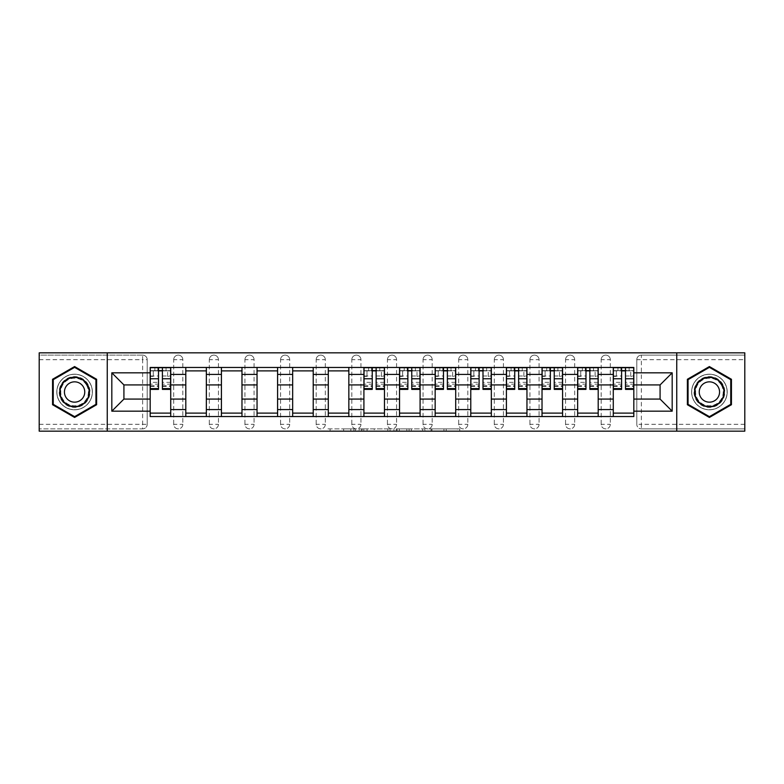 <?xml version="1.0" encoding="UTF-8"?>
<svg xmlns="http://www.w3.org/2000/svg" width="784" height="784" viewBox="0 0 784 784"><rect width="100%" height="100%" fill="white"/><g stroke="black" fill="none" stroke-linecap="round" stroke-linejoin="round"><path stroke-width="0.59" stroke-dasharray="3.92 2.94" d="M355.466 431.161L330.084 431.161L355.466 431.161L355.466 428.877L343.637 428.877L343.637 431.161L343.637 428.877L355.466 428.877L355.466 431.161L355.466 428.877L343.637 428.877L343.637 431.161L343.637 428.877L355.466 428.877L330.084 428.877L355.466 428.877M601.171 359.689A4.567 4.567 0 0 1 605.738 355.123A4.567 4.567 0 0 1 610.305 359.689A4.567 4.567 0 0 0 605.738 355.123A4.567 4.567 0 0 0 601.171 359.689L601.171 424.311A4.567 4.567 0 0 0 605.738 428.877A4.567 4.567 0 0 0 610.305 424.311L610.305 359.689A4.567 4.567 0 0 0 605.738 355.123A4.567 4.567 0 0 0 601.171 359.689L601.171 424.311A4.567 4.567 0 0 0 605.738 428.877A4.567 4.567 0 0 0 610.305 424.311L610.305 359.689L601.171 359.689M565.548 359.689A4.567 4.567 0 0 1 570.115 355.123A4.567 4.567 0 0 1 574.682 359.689A4.567 4.567 0 0 0 570.115 355.123A4.567 4.567 0 0 0 565.548 359.689L565.548 424.311A4.567 4.567 0 0 0 570.115 428.877A4.567 4.567 0 0 0 574.682 424.311L574.682 359.689A4.567 4.567 0 0 0 570.115 355.123A4.567 4.567 0 0 0 565.548 359.689L565.548 424.311A4.567 4.567 0 0 0 570.115 428.877A4.567 4.567 0 0 0 574.682 424.311L574.682 359.689L565.548 359.689M529.925 359.689A4.567 4.567 0 0 1 534.492 355.123A4.567 4.567 0 0 1 539.059 359.689A4.567 4.567 0 0 0 534.492 355.123A4.567 4.567 0 0 0 529.925 359.689L529.925 424.311A4.567 4.567 0 0 0 534.492 428.877A4.567 4.567 0 0 0 539.059 424.311L539.059 359.689A4.567 4.567 0 0 0 534.492 355.123A4.567 4.567 0 0 0 529.925 359.689L529.925 424.311A4.567 4.567 0 0 0 534.492 428.877A4.567 4.567 0 0 0 539.059 424.311L539.059 359.689L529.925 359.689M494.302 359.689A4.567 4.567 0 0 1 498.869 355.123A4.567 4.567 0 0 1 503.436 359.689A4.567 4.567 0 0 0 498.869 355.123A4.567 4.567 0 0 0 494.302 359.689L494.302 424.311A4.567 4.567 0 0 0 498.869 428.877A4.567 4.567 0 0 0 503.436 424.311L503.436 359.689A4.567 4.567 0 0 0 498.869 355.123A4.567 4.567 0 0 0 494.302 359.689L494.302 424.311A4.567 4.567 0 0 0 498.869 428.877A4.567 4.567 0 0 0 503.436 424.311L503.436 359.689L494.302 359.689M458.679 359.689A4.567 4.567 0 0 1 463.246 355.123A4.567 4.567 0 0 1 467.813 359.689A4.567 4.567 0 0 0 463.246 355.123A4.567 4.567 0 0 0 458.679 359.689L458.679 424.311A4.567 4.567 0 0 0 463.246 428.877A4.567 4.567 0 0 0 467.813 424.311L467.813 359.689A4.567 4.567 0 0 0 463.246 355.123A4.567 4.567 0 0 0 458.679 359.689L458.679 424.311A4.567 4.567 0 0 0 463.246 428.877A4.567 4.567 0 0 0 467.813 424.311L467.813 359.689L458.679 359.689M423.056 359.689A4.567 4.567 0 0 1 427.623 355.123A4.567 4.567 0 0 1 432.19 359.689A4.567 4.567 0 0 0 427.623 355.123A4.567 4.567 0 0 0 423.056 359.689L423.056 424.311A4.567 4.567 0 0 0 427.623 428.877A4.567 4.567 0 0 0 432.19 424.311L432.19 359.689A4.567 4.567 0 0 0 427.623 355.123A4.567 4.567 0 0 0 423.056 359.689L423.056 424.311A4.567 4.567 0 0 0 427.623 428.877A4.567 4.567 0 0 0 432.19 424.311L432.19 359.689L423.056 359.689M387.433 359.689A4.567 4.567 0 0 1 392 355.123A4.567 4.567 0 0 1 396.567 359.689A4.567 4.567 0 0 0 392 355.123A4.567 4.567 0 0 0 387.433 359.689L387.433 424.311A4.567 4.567 0 0 0 392 428.877A4.567 4.567 0 0 0 396.567 424.311L396.567 359.689A4.567 4.567 0 0 0 392 355.123A4.567 4.567 0 0 0 387.433 359.689L387.433 424.311A4.567 4.567 0 0 0 392 428.877A4.567 4.567 0 0 0 396.567 424.311L396.567 359.689L387.433 359.689M351.81 359.689A4.567 4.567 0 0 1 356.377 355.123A4.567 4.567 0 0 1 360.944 359.689A4.567 4.567 0 0 0 356.377 355.123A4.567 4.567 0 0 0 351.81 359.689L351.81 424.311A4.567 4.567 0 0 0 356.377 428.877A4.567 4.567 0 0 0 360.944 424.311L360.944 359.689A4.567 4.567 0 0 0 356.377 355.123A4.567 4.567 0 0 0 351.81 359.689L351.81 424.311A4.567 4.567 0 0 0 356.377 428.877A4.567 4.567 0 0 0 360.944 424.311L360.944 359.689L351.81 359.689M316.187 359.689A4.567 4.567 0 0 1 320.754 355.123A4.567 4.567 0 0 1 325.321 359.689A4.567 4.567 0 0 0 320.754 355.123A4.567 4.567 0 0 0 316.187 359.689L316.187 424.311A4.567 4.567 0 0 0 320.754 428.877A4.567 4.567 0 0 0 325.321 424.311L325.321 359.689A4.567 4.567 0 0 0 320.754 355.123A4.567 4.567 0 0 0 316.187 359.689L316.187 424.311A4.567 4.567 0 0 0 320.754 428.877A4.567 4.567 0 0 0 325.321 424.311L325.321 359.689L316.187 359.689M280.564 359.689A4.567 4.567 0 0 1 285.131 355.123A4.567 4.567 0 0 1 289.698 359.689A4.567 4.567 0 0 0 285.131 355.123A4.567 4.567 0 0 0 280.564 359.689L280.564 424.311A4.567 4.567 0 0 0 285.131 428.877A4.567 4.567 0 0 0 289.698 424.311L289.698 359.689A4.567 4.567 0 0 0 285.131 355.123A4.567 4.567 0 0 0 280.564 359.689L280.564 424.311A4.567 4.567 0 0 0 285.131 428.877A4.567 4.567 0 0 0 289.698 424.311L289.698 359.689L280.564 359.689M244.941 359.689A4.567 4.567 0 0 1 249.508 355.123A4.567 4.567 0 0 1 254.075 359.689A4.567 4.567 0 0 0 249.508 355.123A4.567 4.567 0 0 0 244.941 359.689L244.941 424.311A4.567 4.567 0 0 0 249.508 428.877A4.567 4.567 0 0 0 254.075 424.311L254.075 359.689A4.567 4.567 0 0 0 249.508 355.123A4.567 4.567 0 0 0 244.941 359.689L244.941 424.311A4.567 4.567 0 0 0 249.508 428.877A4.567 4.567 0 0 0 254.075 424.311L254.075 359.689L244.941 359.689M209.318 359.689A4.567 4.567 0 0 1 213.885 355.123A4.567 4.567 0 0 1 218.452 359.689A4.567 4.567 0 0 0 213.885 355.123A4.567 4.567 0 0 0 209.318 359.689L209.318 424.311A4.567 4.567 0 0 0 213.885 428.877A4.567 4.567 0 0 0 218.452 424.311L218.452 359.689A4.567 4.567 0 0 0 213.885 355.123A4.567 4.567 0 0 0 209.318 359.689L209.318 424.311A4.567 4.567 0 0 0 213.885 428.877A4.567 4.567 0 0 0 218.452 424.311L218.452 359.689L209.318 359.689M173.695 359.689A4.567 4.567 0 0 1 178.262 355.123A4.567 4.567 0 0 1 182.829 359.689A4.567 4.567 0 0 0 178.262 355.123A4.567 4.567 0 0 0 173.695 359.689L173.695 424.311A4.567 4.567 0 0 0 178.262 428.877A4.567 4.567 0 0 0 182.829 424.311L182.829 359.689A4.567 4.567 0 0 0 178.262 355.123A4.567 4.567 0 0 0 173.695 359.689L173.695 424.311A4.567 4.567 0 0 0 178.262 428.877A4.567 4.567 0 0 0 182.829 424.311L182.829 359.689L173.695 359.689M74.598 409.807A17.807 17.807 0 0 1 56.781 392A17.807 17.807 0 0 1 74.598 374.193A17.807 17.807 0 0 1 92.404 392A17.807 17.807 0 0 1 74.598 409.807A17.807 17.807 0 0 1 56.781 392A17.807 17.807 0 0 1 74.598 374.193A17.807 17.807 0 0 1 92.404 392A17.807 17.807 0 0 1 74.598 409.807M709.402 409.807A17.807 17.807 0 0 1 691.596 392A17.807 17.807 0 0 1 709.402 374.193A17.807 17.807 0 0 1 727.219 392A17.807 17.807 0 0 1 709.402 409.807A17.807 17.807 0 0 1 691.596 392A17.807 17.807 0 0 1 709.402 374.193A17.807 17.807 0 0 1 727.219 392A17.807 17.807 0 0 1 709.402 409.807M457.503 431.161L431.053 431.161L457.503 431.161L457.503 428.877L446.184 428.877L459.747 428.877L459.747 431.161L459.747 428.877L431.053 428.877L459.747 428.877L459.747 431.161L459.747 428.877L457.503 428.877L457.503 431.161M443.94 431.161L431.955 431.161L443.94 431.161L443.94 428.877L446.184 428.877L443.94 428.877L443.94 431.161L443.94 428.877L431.955 428.877L431.955 431.161L431.955 428.877L443.94 428.877L443.94 431.161M428.819 431.161L431.053 431.161L428.819 431.161L428.819 428.877L431.053 428.877L428.819 428.877L428.819 431.161M327.839 431.161L330.084 431.161L327.839 431.161L327.839 428.877L330.084 428.877L327.839 428.877L327.839 431.161M744.8 424.311L641.361 424.311L641.361 428.877L744.8 428.877L744.8 431.161L39.2 431.161L39.2 428.877L142.639 428.877A4.567 4.567 0 0 0 147.206 424.311L147.206 359.689A4.567 4.567 0 0 0 142.639 355.123A4.567 4.567 0 0 1 147.206 359.689A4.567 4.567 0 0 0 142.639 355.123L39.2 355.123L39.2 352.839L744.8 352.839L744.8 355.123L641.361 355.123A4.567 4.567 0 0 0 636.794 359.689L636.794 424.311A4.567 4.567 0 0 0 641.361 428.877A4.567 4.567 0 0 1 636.794 424.311A4.567 4.567 0 0 0 641.361 428.877L744.8 428.877L744.8 355.123L641.361 355.123A4.567 4.567 0 0 0 636.794 359.689L636.794 424.311L641.361 424.311L641.361 359.689L744.8 359.689M390.04 431.161L387.796 431.161L390.04 431.161L390.04 428.877L390.04 431.161M361.346 431.161L387.796 431.161L359.111 431.161L361.346 431.161L361.346 428.877L390.04 428.877L359.111 428.877L359.111 431.161L359.111 428.877L361.346 428.877L361.346 431.161M396.204 431.161L424.889 431.161L393.96 431.161L396.204 431.161L396.204 428.877L424.889 428.877L424.889 431.161L424.889 428.877L411.335 428.877L411.335 431.161M147.206 424.311L147.206 359.689L142.639 359.689L142.639 424.311L39.2 424.311L39.2 428.877L142.639 428.877A4.567 4.567 0 0 0 147.206 424.311A4.567 4.567 0 0 1 142.639 428.877L142.639 424.311L147.206 424.311M39.2 359.689L142.639 359.689L142.639 355.123L39.2 355.123L39.2 424.311M613.274 367.451L633.825 367.451L633.825 370.881L613.274 370.881L613.274 367.451L598.202 367.451L598.202 370.881L577.651 370.881L577.651 367.451L562.579 367.451L562.579 370.881L542.028 370.881L542.028 367.451L526.956 367.451L526.956 370.881L506.405 370.881L506.405 367.451L491.333 367.451L491.333 370.881L470.782 370.881L470.782 367.451L455.71 367.451L455.71 370.881L435.159 370.881L435.159 367.451L420.087 367.451L420.087 370.881L399.536 370.881L399.536 367.451L384.464 367.451L384.464 370.881L363.913 370.881L363.913 367.451L348.841 367.451L348.841 370.881L328.29 370.881L328.29 367.451L313.218 367.451L313.218 370.881L292.667 370.881L292.667 367.451L277.595 367.451L277.595 370.881L257.044 370.881L257.044 367.451L241.972 367.451L241.972 370.881L221.421 370.881L221.421 367.451L206.349 367.451L206.349 370.881L185.798 370.881L185.798 367.451L170.726 367.451L170.726 370.881L150.175 370.881L150.175 413.119L170.726 413.119L170.726 370.881M170.726 413.119L170.726 416.549L185.798 416.549L185.798 413.119L206.349 413.119L206.349 370.881M185.798 370.881L185.798 413.119M206.349 413.119L206.349 416.549L221.421 416.549L221.421 413.119L241.972 413.119L241.972 370.881M221.421 370.881L221.421 413.119M241.972 413.119L241.972 416.549L257.044 416.549L257.044 413.119L277.595 413.119L277.595 370.881M257.044 370.881L257.044 413.119M277.595 413.119L277.595 416.549L292.667 416.549L292.667 413.119L313.218 413.119L313.218 370.881M292.667 370.881L292.667 413.119M313.218 413.119L313.218 416.549L328.29 416.549L328.29 413.119L348.841 413.119L348.841 370.881M328.29 370.881L328.29 413.119M348.841 413.119L348.841 416.549L363.913 416.549L363.913 413.119L384.464 413.119L384.464 370.881M363.913 370.881L363.913 413.119M384.464 413.119L384.464 416.549L399.536 416.549L399.536 413.119L420.087 413.119L420.087 370.881M399.536 370.881L399.536 413.119M420.087 413.119L420.087 416.549L435.159 416.549L435.159 413.119L455.71 413.119L455.71 370.881M435.159 370.881L435.159 413.119M455.71 413.119L455.71 416.549L470.782 416.549L470.782 413.119L491.333 413.119L491.333 370.881M470.782 370.881L470.782 413.119M491.333 413.119L491.333 416.549L506.405 416.549L506.405 413.119L526.956 413.119L526.956 370.881M506.405 370.881L506.405 413.119M526.956 413.119L526.956 416.549L542.028 416.549L542.028 413.119L562.579 413.119L562.579 370.881M542.028 370.881L542.028 413.119M562.579 413.119L562.579 416.549L577.651 416.549L577.651 413.119L598.202 413.119L598.202 370.881M577.651 370.881L577.651 413.119M598.202 413.119L598.202 416.549L613.274 416.549L613.274 413.119L633.825 413.119L633.825 370.881M613.274 370.881L613.274 413.119M598.202 399.076L613.274 399.076M562.579 399.076L577.651 399.076M526.956 399.076L542.028 399.076M491.333 399.076L506.405 399.076M455.71 399.076L470.782 399.076M420.087 399.076L435.159 399.076M384.464 399.076L399.536 399.076M348.841 399.076L363.913 399.076M313.218 399.076L328.29 399.076M277.595 399.076L292.667 399.076M241.972 399.076L257.044 399.076M206.349 399.076L221.421 399.076M170.726 399.076L185.798 399.076M613.274 384.924L598.202 384.924M577.651 384.924L562.579 384.924M542.028 384.924L526.956 384.924M506.405 384.924L491.333 384.924M470.782 384.924L455.71 384.924M435.159 384.924L420.087 384.924M399.536 384.924L384.464 384.924M363.913 384.924L348.841 384.924M328.29 384.924L313.218 384.924M292.667 384.924L277.595 384.924M257.044 384.924L241.972 384.924M221.421 384.924L206.349 384.924M185.798 384.924L170.726 384.924M150.175 384.924L123.921 384.924L123.921 399.076L150.175 399.076M107.251 431.161L107.251 352.839M676.749 431.161L676.749 352.839M633.825 399.076L660.079 399.076L660.079 384.924L633.825 384.924M170.726 416.549L150.175 416.549L150.175 413.119M150.175 370.881L150.175 367.451L170.726 367.451M185.798 367.451L206.349 367.451M221.421 367.451L241.972 367.451M257.044 367.451L277.595 367.451M292.667 367.451L313.218 367.451M328.29 367.451L348.841 367.451M363.913 367.451L384.464 367.451M399.536 367.451L420.087 367.451M435.159 367.451L455.71 367.451M470.782 367.451L491.333 367.451M506.405 367.451L526.956 367.451M542.028 367.451L562.579 367.451M577.651 367.451L598.202 367.451M633.825 413.119L633.825 416.549L613.274 416.549M598.202 416.549L577.651 416.549M562.579 416.549L542.028 416.549M526.956 416.549L506.405 416.549M491.333 416.549L470.782 416.549M455.71 416.549L435.159 416.549M420.087 416.549L399.536 416.549M384.464 416.549L363.913 416.549M348.841 416.549L328.29 416.549M313.218 416.549L292.667 416.549M277.595 416.549L257.044 416.549M241.972 416.549L221.421 416.549M206.349 416.549L185.798 416.549M150.293 370.881L158.515 370.881M162.396 370.881L170.618 370.881M610.305 424.311A4.567 4.567 0 0 1 605.738 428.877A4.567 4.567 0 0 1 601.171 424.311L610.305 424.311M574.682 424.311A4.567 4.567 0 0 1 570.115 428.877A4.567 4.567 0 0 1 565.548 424.311L574.682 424.311M539.059 424.311A4.567 4.567 0 0 1 534.492 428.877A4.567 4.567 0 0 1 529.925 424.311L539.059 424.311M503.436 424.311A4.567 4.567 0 0 1 498.869 428.877A4.567 4.567 0 0 1 494.302 424.311L503.436 424.311M467.813 424.311A4.567 4.567 0 0 1 463.246 428.877A4.567 4.567 0 0 1 458.679 424.311L467.813 424.311M432.19 424.311A4.567 4.567 0 0 1 427.623 428.877A4.567 4.567 0 0 1 423.056 424.311L432.19 424.311M396.567 424.311A4.567 4.567 0 0 1 392 428.877A4.567 4.567 0 0 1 387.433 424.311L396.567 424.311M360.944 424.311A4.567 4.567 0 0 1 356.377 428.877A4.567 4.567 0 0 1 351.81 424.311L360.944 424.311M325.321 424.311A4.567 4.567 0 0 1 320.754 428.877A4.567 4.567 0 0 1 316.187 424.311L325.321 424.311M289.698 424.311A4.567 4.567 0 0 1 285.131 428.877A4.567 4.567 0 0 1 280.564 424.311L289.698 424.311M254.075 424.311A4.567 4.567 0 0 1 249.508 428.877A4.567 4.567 0 0 1 244.941 424.311L254.075 424.311M218.452 424.311A4.567 4.567 0 0 1 213.885 428.877A4.567 4.567 0 0 1 209.318 424.311L218.452 424.311M182.829 424.311A4.567 4.567 0 0 1 178.262 428.877A4.567 4.567 0 0 1 173.695 424.311L182.829 424.311M364.031 370.881L372.243 370.881M376.134 370.881L384.346 370.881M399.654 370.881L407.866 370.881M411.757 370.881L419.969 370.881M435.277 370.881L443.489 370.881M447.37 370.881L455.592 370.881M470.89 370.881L479.112 370.881M482.993 370.881L491.215 370.881M506.513 370.881L514.735 370.881M518.616 370.881L526.838 370.881M542.136 370.881L550.358 370.881M554.239 370.881L562.461 370.881M577.759 370.881L585.981 370.881M589.862 370.881L598.084 370.881M613.382 370.881L621.604 370.881M625.485 370.881L633.707 370.881M96.628 379.28L74.598 366.559L52.557 379.28L52.557 404.72L74.598 417.441L96.628 404.72L96.628 379.28M731.443 379.28L709.402 366.559L687.372 379.28L687.372 404.72L709.402 417.441L731.443 404.72L731.443 379.28M363.815 431.161L367.069 431.161L363.815 431.161L363.815 428.877L362.247 428.877L362.247 431.161L362.247 428.877L367.069 428.877L363.815 428.877L363.815 431.161M367.069 431.161L374.233 431.161L367.069 431.161L367.069 428.877L374.233 428.877L374.233 431.161L374.233 428.877L367.069 428.877L367.069 431.161M396.204 428.877L409.091 428.877L409.091 431.161L409.091 428.877L406.847 428.877L409.091 428.877L409.091 431.161L409.091 428.877L411.335 428.877M397.096 428.877L397.096 431.161L397.096 428.877M393.96 428.877L393.96 431.161L393.96 428.877M170.618 382.347L162.396 382.347L162.396 370.646L170.618 370.646L170.618 367.676L163.082 367.676L163.082 370.646L170.618 370.646L167.649 370.646L167.649 376.359L170.618 376.359L170.618 370.646L170.618 376.359L167.649 376.359L167.649 370.646L170.618 370.646L170.618 389.374M150.293 386.404L158.515 386.404L158.515 382.347L150.293 382.347L150.293 370.646L163.082 370.646L163.082 367.676L150.293 367.676L150.293 376.359L153.262 376.359L153.262 370.646L150.293 370.646L150.293 376.359L153.262 376.359L153.262 370.646L150.293 370.646L158.515 370.646L158.515 367.676M162.396 382.347L162.396 384.189L170.618 384.189M162.396 384.189L162.396 389.374M150.293 375.977L158.515 375.977L158.515 370.646M158.515 375.977L158.515 386.404M158.515 382.347L158.515 389.374M150.293 382.347L150.293 384.189L158.515 384.189M150.293 384.189L150.293 389.374M162.396 370.646L162.396 367.676M157.829 367.676L157.829 370.646L157.829 367.676M61.25 399.703A15.415 15.415 0 0 0 82.3 405.348A15.415 15.415 0 0 0 87.945 384.297A15.415 15.415 0 0 0 66.885 378.652A15.415 15.415 0 0 0 61.25 399.703M86.955 384.866A14.269 14.269 0 0 1 81.732 404.358A14.269 14.269 0 0 1 62.23 399.134A14.269 14.269 0 0 0 81.732 404.358A14.269 14.269 0 0 0 86.955 384.866A14.269 14.269 0 0 0 67.453 379.642A14.269 14.269 0 0 0 62.23 399.134A14.269 14.269 0 0 1 67.453 379.642A14.269 14.269 0 0 1 86.955 384.866A14.269 14.269 0 0 0 67.453 379.642A14.269 14.269 0 0 0 62.23 399.134M65.797 397.076A10.163 10.163 0 0 0 79.674 400.8A10.163 10.163 0 0 0 83.398 386.924A10.163 10.163 0 0 0 69.511 383.2A10.163 10.163 0 0 0 65.797 397.076M59.27 400.849A17.699 17.699 0 0 1 65.748 376.673A17.699 17.699 0 0 1 89.925 383.151A17.699 17.699 0 0 1 83.447 407.327A17.699 17.699 0 0 1 59.27 400.849A17.699 17.699 0 0 1 65.748 376.673A17.699 17.699 0 0 1 89.925 383.151A17.699 17.699 0 0 1 83.447 407.327A17.699 17.699 0 0 1 59.27 400.849M74.598 367.343L95.942 379.672L95.942 404.328L74.598 416.657L53.243 404.328L53.243 379.672L74.598 367.343M696.055 399.703A15.415 15.415 0 0 0 717.115 405.348A15.415 15.415 0 0 0 722.75 384.297A15.415 15.415 0 0 0 701.7 378.652A15.415 15.415 0 0 0 696.055 399.703M721.77 384.866A14.269 14.269 0 0 1 716.547 404.358A14.269 14.269 0 0 1 697.045 399.134A14.269 14.269 0 0 0 716.547 404.358A14.269 14.269 0 0 0 721.77 384.866A14.269 14.269 0 0 0 702.268 379.642A14.269 14.269 0 0 0 697.045 399.134A14.269 14.269 0 0 1 702.268 379.642A14.269 14.269 0 0 1 721.77 384.866A14.269 14.269 0 0 0 702.268 379.642A14.269 14.269 0 0 0 697.045 399.134M700.602 397.076A10.163 10.163 0 0 0 714.489 400.8A10.163 10.163 0 0 0 718.203 386.924A10.163 10.163 0 0 0 704.326 383.2A10.163 10.163 0 0 0 700.602 397.076M694.075 400.849A17.699 17.699 0 0 1 700.553 376.673A17.699 17.699 0 0 1 724.73 383.151A17.699 17.699 0 0 1 718.252 407.327A17.699 17.699 0 0 1 694.075 400.849A17.699 17.699 0 0 1 700.553 376.673A17.699 17.699 0 0 1 724.73 383.151A17.699 17.699 0 0 1 718.252 407.327A17.699 17.699 0 0 1 694.075 400.849M709.402 367.343L730.757 379.672L730.757 404.328L709.402 416.657L688.058 404.328L688.058 379.672L709.402 367.343M384.346 382.347L376.134 382.347L376.134 370.646L384.346 370.646L384.346 367.676L376.81 367.676L376.81 370.646L384.346 370.646L381.387 370.646L381.387 376.359L384.346 376.359L384.346 370.646L384.346 376.359L381.387 376.359L381.387 370.646L384.346 370.646L384.346 389.374M364.031 386.404L372.243 386.404L372.243 382.347L364.031 382.347L364.031 370.646L376.81 370.646L376.81 367.676L364.031 367.676L364.031 376.359L367 376.359L367 370.646L364.031 370.646L364.031 376.359L367 376.359L367 370.646L364.031 370.646L372.243 370.646L372.243 367.676M376.134 382.347L376.134 384.189L384.346 384.189M376.134 384.189L376.134 389.374M364.031 375.977L372.243 375.977L372.243 370.646M372.243 375.977L372.243 386.404M372.243 382.347L372.243 389.374M364.031 382.347L364.031 384.189L372.243 384.189M364.031 384.189L364.031 389.374M376.134 370.646L376.134 367.676M371.567 367.676L371.567 370.646L371.567 367.676M419.969 382.347L411.757 382.347L411.757 370.646L419.969 370.646L419.969 367.676L412.433 367.676L412.433 370.646L419.969 370.646L417 370.646L417 376.359L419.969 376.359L419.969 370.646L419.969 376.359L417 376.359L417 370.646L419.969 370.646L419.969 389.374M399.654 386.404L407.866 386.404L407.866 382.347L399.654 382.347L399.654 370.646L412.433 370.646L412.433 367.676L399.654 367.676L399.654 376.359L402.613 376.359L402.613 370.646L399.654 370.646L399.654 376.359L402.613 376.359L402.613 370.646L399.654 370.646L407.866 370.646L407.866 367.676M411.757 382.347L411.757 384.189L419.969 384.189M411.757 384.189L411.757 389.374M399.654 375.977L407.866 375.977L407.866 370.646M407.866 375.977L407.866 386.404M407.866 382.347L407.866 389.374M399.654 382.347L399.654 384.189L407.866 384.189M399.654 384.189L399.654 389.374M411.757 370.646L411.757 367.676M407.19 367.676L407.19 370.646L407.19 367.676M455.592 382.347L447.37 382.347L447.37 370.646L455.592 370.646L455.592 367.676L448.056 367.676L448.056 370.646L455.592 370.646L452.623 370.646L452.623 376.359L455.592 376.359L455.592 370.646L455.592 376.359L452.623 376.359L452.623 370.646L455.592 370.646L455.592 389.374M435.277 386.404L443.489 386.404L443.489 382.347L435.277 382.347L435.277 370.646L448.056 370.646L448.056 367.676L435.277 367.676L435.277 376.359L438.236 376.359L438.236 370.646L435.277 370.646L435.277 376.359L438.236 376.359L438.236 370.646L435.277 370.646L443.489 370.646L443.489 367.676M447.37 382.347L447.37 384.189L455.592 384.189M447.37 384.189L447.37 389.374M435.277 375.977L443.489 375.977L443.489 370.646M443.489 375.977L443.489 386.404M443.489 382.347L443.489 389.374M435.277 382.347L435.277 384.189L443.489 384.189M435.277 384.189L435.277 389.374M447.37 370.646L447.37 367.676M442.803 367.676L442.803 370.646L442.803 367.676M491.215 382.347L482.993 382.347L482.993 370.646L491.215 370.646L491.215 367.676L483.679 367.676L483.679 370.646L491.215 370.646L488.246 370.646L488.246 376.359L491.215 376.359L491.215 370.646L491.215 376.359L488.246 376.359L488.246 370.646L491.215 370.646L491.215 389.374M470.89 386.404L479.112 386.404L479.112 382.347L470.89 382.347L470.89 370.646L483.679 370.646L483.679 367.676L470.89 367.676L470.89 376.359L473.859 376.359L473.859 370.646L470.89 370.646L470.89 376.359L473.859 376.359L473.859 370.646L470.89 370.646L479.112 370.646L479.112 367.676M482.993 382.347L482.993 384.189L491.215 384.189M482.993 384.189L482.993 389.374M470.89 375.977L479.112 375.977L479.112 370.646M479.112 375.977L479.112 386.404M479.112 382.347L479.112 389.374M470.89 382.347L470.89 384.189L479.112 384.189M470.89 384.189L470.89 389.374M482.993 370.646L482.993 367.676M478.426 367.676L478.426 370.646L478.426 367.676M526.838 382.347L518.616 382.347L518.616 370.646L526.838 370.646L526.838 367.676L519.302 367.676L519.302 370.646L526.838 370.646L523.869 370.646L523.869 376.359L526.838 376.359L526.838 370.646L526.838 376.359L523.869 376.359L523.869 370.646L526.838 370.646L526.838 389.374M506.513 386.404L514.735 386.404L514.735 382.347L506.513 382.347L506.513 370.646L519.302 370.646L519.302 367.676L506.513 367.676L506.513 376.359L509.482 376.359L509.482 370.646L506.513 370.646L506.513 376.359L509.482 376.359L509.482 370.646L506.513 370.646L514.735 370.646L514.735 367.676M518.616 382.347L518.616 384.189L526.838 384.189M518.616 384.189L518.616 389.374M506.513 375.977L514.735 375.977L514.735 370.646M514.735 375.977L514.735 386.404M514.735 382.347L514.735 389.374M506.513 382.347L506.513 384.189L514.735 384.189M506.513 384.189L506.513 389.374M518.616 370.646L518.616 367.676M514.049 367.676L514.049 370.646L514.049 367.676M562.461 382.347L554.239 382.347L554.239 370.646L562.461 370.646L562.461 367.676L554.925 367.676L554.925 370.646L562.461 370.646L559.492 370.646L559.492 376.359L562.461 376.359L562.461 370.646L562.461 376.359L559.492 376.359L559.492 370.646L562.461 370.646L562.461 389.374M542.136 386.404L550.358 386.404L550.358 382.347L542.136 382.347L542.136 370.646L554.925 370.646L554.925 367.676L542.136 367.676L542.136 376.359L545.105 376.359L545.105 370.646L542.136 370.646L542.136 376.359L545.105 376.359L545.105 370.646L542.136 370.646L550.358 370.646L550.358 367.676M554.239 382.347L554.239 384.189L562.461 384.189M554.239 384.189L554.239 389.374M542.136 375.977L550.358 375.977L550.358 370.646M550.358 375.977L550.358 386.404M550.358 382.347L550.358 389.374M542.136 382.347L542.136 384.189L550.358 384.189M542.136 384.189L542.136 389.374M554.239 370.646L554.239 367.676M549.672 367.676L549.672 370.646L549.672 367.676M598.084 382.347L589.862 382.347L589.862 370.646L598.084 370.646L598.084 367.676L590.548 367.676L590.548 370.646L598.084 370.646L595.115 370.646L595.115 376.359L598.084 376.359L598.084 370.646L598.084 376.359L595.115 376.359L595.115 370.646L598.084 370.646L598.084 389.374M577.759 386.404L585.981 386.404L585.981 382.347L577.759 382.347L577.759 370.646L590.548 370.646L590.548 367.676L577.759 367.676L577.759 376.359L580.728 376.359L580.728 370.646L577.759 370.646L577.759 376.359L580.728 376.359L580.728 370.646L577.759 370.646L585.981 370.646L585.981 367.676M589.862 382.347L589.862 384.189L598.084 384.189M589.862 384.189L589.862 389.374M577.759 375.977L585.981 375.977L585.981 370.646M585.981 375.977L585.981 386.404M585.981 382.347L585.981 389.374M577.759 382.347L577.759 384.189L585.981 384.189M577.759 384.189L577.759 389.374M589.862 370.646L589.862 367.676M585.295 367.676L585.295 370.646L585.295 367.676M633.707 382.347L625.485 382.347L625.485 370.646L633.707 370.646L633.707 367.676L626.171 367.676L626.171 370.646L633.707 370.646L630.738 370.646L630.738 376.359L633.707 376.359L633.707 370.646L633.707 376.359L630.738 376.359L630.738 370.646L633.707 370.646L633.707 389.374M613.382 386.404L621.604 386.404L621.604 382.347L613.382 382.347L613.382 370.646L626.171 370.646L626.171 367.676L613.382 367.676L613.382 376.359L616.351 376.359L616.351 370.646L613.382 370.646L613.382 376.359L616.351 376.359L616.351 370.646L613.382 370.646L621.604 370.646L621.604 367.676M625.485 382.347L625.485 384.189L633.707 384.189M625.485 384.189L625.485 389.374M613.382 375.977L621.604 375.977L621.604 370.646M621.604 375.977L621.604 386.404M621.604 382.347L621.604 389.374M613.382 382.347L613.382 384.189L621.604 384.189M613.382 384.189L613.382 389.374M625.485 370.646L625.485 367.676M620.918 367.676L620.918 370.646L620.918 367.676M353.898 428.877L353.898 431.161L353.898 428.877M641.361 355.123A4.567 4.567 0 0 0 636.794 359.689L641.361 359.689L641.361 355.123M350.811 428.877L350.811 431.161L350.811 428.877M330.084 428.877L330.084 431.161L330.084 428.877M387.796 428.877L387.796 431.161L387.796 428.877M422.654 428.877L422.654 431.161L422.654 428.877M406.847 428.877L406.847 431.161L406.847 428.877M399.34 428.877L399.34 431.161L399.34 428.877M446.184 428.877L446.184 431.161L446.184 428.877M431.053 428.877L431.053 431.161L431.053 428.877M166.051 367.676L166.051 370.646M162.396 375.977L170.618 375.977M162.396 385.787L170.618 385.787M150.293 385.787L158.515 385.787M154.86 367.676L154.86 370.646M86.544 385.101A13.808 13.808 0 0 1 81.497 403.956A13.808 13.808 0 0 1 62.642 398.899A13.808 13.808 0 0 1 67.689 380.044A13.808 13.808 0 0 1 86.544 385.101M721.358 385.101A13.808 13.808 0 0 1 716.311 403.956A13.808 13.808 0 0 1 697.456 398.899A13.808 13.808 0 0 1 702.503 380.044A13.808 13.808 0 0 1 721.358 385.101M379.779 367.676L379.779 370.646M376.134 375.977L384.346 375.977M376.134 385.787L384.346 385.787M364.031 385.787L372.243 385.787M368.598 367.676L368.598 370.646M415.402 367.676L415.402 370.646M411.757 375.977L419.969 375.977M411.757 385.787L419.969 385.787M399.654 385.787L407.866 385.787M404.221 367.676L404.221 370.646M451.025 367.676L451.025 370.646M447.37 375.977L455.592 375.977M447.37 385.787L455.592 385.787M435.277 385.787L443.489 385.787M439.844 367.676L439.844 370.646M486.648 367.676L486.648 370.646M482.993 375.977L491.215 375.977M482.993 385.787L491.215 385.787M470.89 385.787L479.112 385.787M475.467 367.676L475.467 370.646M522.271 367.676L522.271 370.646M518.616 375.977L526.838 375.977M518.616 385.787L526.838 385.787M506.513 385.787L514.735 385.787M511.08 367.676L511.08 370.646M557.894 367.676L557.894 370.646M554.239 375.977L562.461 375.977M554.239 385.787L562.461 385.787M542.136 385.787L550.358 385.787M546.703 367.676L546.703 370.646M593.517 367.676L593.517 370.646M589.862 375.977L598.084 375.977M589.862 385.787L598.084 385.787M577.759 385.787L585.981 385.787M582.326 367.676L582.326 370.646M629.14 367.676L629.14 370.646M625.485 375.977L633.707 375.977M625.485 385.787L633.707 385.787M613.382 385.787L621.604 385.787M617.949 367.676L617.949 370.646M162.396 386.404L170.618 386.404M376.134 386.404L384.346 386.404M411.757 386.404L419.969 386.404M447.37 386.404L455.592 386.404M482.993 386.404L491.215 386.404M518.616 386.404L526.838 386.404M554.239 386.404L562.461 386.404M589.862 386.404L598.084 386.404M625.485 386.404L633.707 386.404"/><path stroke-width="1.18" d="M676.749 431.161L744.8 431.161L744.8 352.839L39.2 352.839L39.2 431.161L676.749 431.161L676.749 352.839M185.798 416.549L185.798 374.419L170.726 374.419L170.726 416.549M170.726 374.419L170.726 367.451M185.798 374.419L185.798 367.451M206.349 367.451L206.349 416.549M221.421 416.549L221.421 367.451M241.972 367.451L241.972 416.549M257.044 416.549L257.044 367.451M277.595 367.451L277.595 416.549M292.667 416.549L292.667 367.451M313.218 367.451L313.218 416.549M328.29 416.549L328.29 367.451M348.841 367.451L348.841 416.549M363.913 416.549L363.913 367.451M384.464 367.451L384.464 416.549M399.536 416.549L399.536 367.451M420.087 367.451L420.087 416.549M435.159 416.549L435.159 367.451M455.71 367.451L455.71 416.549M470.782 416.549L470.782 367.451M491.333 367.451L491.333 416.549M506.405 416.549L506.405 367.451M526.956 367.451L526.956 416.549M542.028 416.549L542.028 367.451M562.579 367.451L562.579 416.549M577.651 416.549L577.651 367.451M598.202 367.451L598.202 416.549M613.274 416.549L613.274 367.451M613.274 399.076L598.202 399.076M577.651 399.076L562.579 399.076M542.028 399.076L526.956 399.076M506.405 399.076L491.333 399.076M470.782 399.076L455.71 399.076M435.159 399.076L420.087 399.076M399.536 399.076L384.464 399.076M363.913 399.076L348.841 399.076M328.29 399.076L313.218 399.076M292.667 399.076L277.595 399.076M257.044 399.076L241.972 399.076M221.421 399.076L206.349 399.076M185.798 399.076L170.726 399.076M613.274 384.924L598.202 384.924M577.651 384.924L562.579 384.924M542.028 384.924L526.956 384.924M506.405 384.924L491.333 384.924M470.782 384.924L455.71 384.924M435.159 384.924L420.087 384.924M399.536 384.924L384.464 384.924M363.913 384.924L348.841 384.924M328.29 384.924L313.218 384.924M292.667 384.924L277.595 384.924M257.044 384.924L241.972 384.924M221.421 384.924L206.349 384.924M185.798 384.924L170.726 384.924M123.921 399.076L150.175 399.076L150.175 384.924L123.921 384.924L123.921 399.076L111.818 411.179L111.818 372.821L150.175 372.821L150.175 384.924M633.825 384.924L633.825 399.076L660.079 399.076L660.079 384.924L633.825 384.924L633.825 367.451L150.175 367.451L150.175 372.821M633.825 372.821L672.182 372.821L672.182 411.179L633.825 411.179L633.825 399.076M150.175 399.076L150.175 416.549L633.825 416.549L633.825 411.179M150.175 411.179L111.818 411.179M107.251 431.161L107.251 352.839M96.628 379.28L74.598 366.559L52.557 379.28L52.557 404.72L74.598 417.441L96.628 404.72L96.628 379.28M731.443 379.28L709.402 366.559L687.372 379.28L687.372 404.72L709.402 417.441L731.443 404.72L731.443 379.28M170.726 413.119L150.175 413.119M158.515 370.881L162.396 370.881M206.349 413.119L185.798 413.119M185.798 370.881L206.349 370.881M241.972 413.119L221.421 413.119M221.421 370.881L241.972 370.881M277.595 413.119L257.044 413.119M257.044 370.881L277.595 370.881M313.218 413.119L292.667 413.119M292.667 370.881L313.218 370.881M348.841 413.119L328.29 413.119M328.29 370.881L348.841 370.881M384.464 413.119L363.913 413.119M372.243 370.881L376.134 370.881M420.087 413.119L399.536 413.119M407.866 370.881L411.757 370.881M455.71 413.119L435.159 413.119M443.489 370.881L447.37 370.881M491.333 413.119L470.782 413.119M479.112 370.881L482.993 370.881M526.956 413.119L506.405 413.119M514.735 370.881L518.616 370.881M562.579 413.119L542.028 413.119M550.358 370.881L554.239 370.881M598.202 413.119L577.651 413.119M585.981 370.881L589.862 370.881M633.825 413.119L613.274 413.119M621.604 370.881L625.485 370.881M111.818 372.821L123.921 384.924M660.079 399.076L672.182 411.179M660.079 384.924L672.182 372.821M162.396 389.374L162.396 367.676L170.618 367.676L170.618 389.374L162.396 389.374M158.515 370.646L162.396 370.646M158.515 367.676L150.293 367.676L150.293 389.374L158.515 389.374L158.515 367.676L162.396 367.676M61.74 399.419A14.847 14.847 0 0 0 82.016 404.858A14.847 14.847 0 0 0 87.445 384.581A14.847 14.847 0 0 0 67.169 379.142A14.847 14.847 0 0 0 61.74 399.419M65.797 397.076A10.163 10.163 0 0 0 79.674 400.8A10.163 10.163 0 0 0 83.398 386.924A10.163 10.163 0 0 0 69.511 383.2A10.163 10.163 0 0 0 65.797 397.076M74.598 367.343L95.942 379.672L95.942 404.328L74.598 416.657L53.243 404.328L53.243 379.672L74.598 367.343M696.555 399.419A14.847 14.847 0 0 0 716.831 404.858A14.847 14.847 0 0 0 722.26 384.581A14.847 14.847 0 0 0 701.984 379.142A14.847 14.847 0 0 0 696.555 399.419M700.602 397.076A10.163 10.163 0 0 0 714.489 400.8A10.163 10.163 0 0 0 718.203 386.924A10.163 10.163 0 0 0 704.326 383.2A10.163 10.163 0 0 0 700.602 397.076M709.402 367.343L730.757 379.672L730.757 404.328L709.402 416.657L688.058 404.328L688.058 379.672L709.402 367.343M376.134 389.374L376.134 367.676L384.346 367.676L384.346 389.374L376.134 389.374M372.243 370.646L376.134 370.646M372.243 367.676L364.031 367.676L364.031 389.374L372.243 389.374L372.243 367.676L376.134 367.676M411.757 389.374L411.757 367.676L419.969 367.676L419.969 389.374L411.757 389.374M407.866 370.646L411.757 370.646M407.866 367.676L399.654 367.676L399.654 389.374L407.866 389.374L407.866 367.676L411.757 367.676M447.37 389.374L447.37 367.676L455.592 367.676L455.592 389.374L447.37 389.374M443.489 370.646L447.37 370.646M443.489 367.676L435.277 367.676L435.277 389.374L443.489 389.374L443.489 367.676L447.37 367.676M482.993 389.374L482.993 367.676L491.215 367.676L491.215 389.374L482.993 389.374M479.112 370.646L482.993 370.646M479.112 367.676L470.89 367.676L470.89 389.374L479.112 389.374L479.112 367.676L482.993 367.676M518.616 389.374L518.616 367.676L526.838 367.676L526.838 389.374L518.616 389.374M514.735 370.646L518.616 370.646M514.735 367.676L506.513 367.676L506.513 389.374L514.735 389.374L514.735 367.676L518.616 367.676M554.239 389.374L554.239 367.676L562.461 367.676L562.461 389.374L554.239 389.374M550.358 370.646L554.239 370.646M550.358 367.676L542.136 367.676L542.136 389.374L550.358 389.374L550.358 367.676L554.239 367.676M589.862 389.374L589.862 367.676L598.084 367.676L598.084 389.374L589.862 389.374M585.981 370.646L589.862 370.646M585.981 367.676L577.759 367.676L577.759 389.374L585.981 389.374L585.981 367.676L589.862 367.676M625.485 389.374L625.485 367.676L633.707 367.676L633.707 389.374L625.485 389.374M621.604 370.646L625.485 370.646M621.604 367.676L613.382 367.676L613.382 389.374L621.604 389.374L621.604 367.676L625.485 367.676M577.651 374.419L562.579 374.419M542.028 374.419L526.956 374.419M506.405 374.419L491.333 374.419M470.782 374.419L455.71 374.419M435.159 374.419L420.087 374.419M399.536 374.419L384.464 374.419M363.913 374.419L348.841 374.419M328.29 374.419L313.218 374.419M292.667 374.419L277.595 374.419M257.044 374.419L241.972 374.419M221.421 374.419L206.349 374.419M613.274 374.419L598.202 374.419M577.651 409.581L562.579 409.581M542.028 409.581L526.956 409.581M506.405 409.581L491.333 409.581M470.782 409.581L455.71 409.581M435.159 409.581L420.087 409.581M399.536 409.581L384.464 409.581M363.913 409.581L348.841 409.581M328.29 409.581L313.218 409.581M292.667 409.581L277.595 409.581M257.044 409.581L241.972 409.581M221.421 409.581L206.349 409.581M185.798 409.581L170.726 409.581M613.274 409.581L598.202 409.581M162.396 388.59L170.618 388.59M162.396 378.77L170.618 378.77M150.293 388.59L158.515 388.59M150.293 378.77L158.515 378.77M376.134 388.59L384.346 388.59M376.134 378.77L384.346 378.77M364.031 388.59L372.243 388.59M364.031 378.77L372.243 378.77M411.757 388.59L419.969 388.59M411.757 378.77L419.969 378.77M399.654 388.59L407.866 388.59M399.654 378.77L407.866 378.77M447.37 388.59L455.592 388.59M447.37 378.77L455.592 378.77M435.277 388.59L443.489 388.59M435.277 378.77L443.489 378.77M482.993 388.59L491.215 388.59M482.993 378.77L491.215 378.77M470.89 388.59L479.112 388.59M470.89 378.77L479.112 378.77M518.616 388.59L526.838 388.59M518.616 378.77L526.838 378.77M506.513 388.59L514.735 388.59M506.513 378.77L514.735 378.77M554.239 388.59L562.461 388.59M554.239 378.77L562.461 378.77M542.136 388.59L550.358 388.59M542.136 378.77L550.358 378.77M589.862 388.59L598.084 388.59M589.862 378.77L598.084 378.77M577.759 388.59L585.981 388.59M577.759 378.77L585.981 378.77M625.485 388.59L633.707 388.59M625.485 378.77L633.707 378.77M613.382 388.59L621.604 388.59M613.382 378.77L621.604 378.77"/></g></svg>
